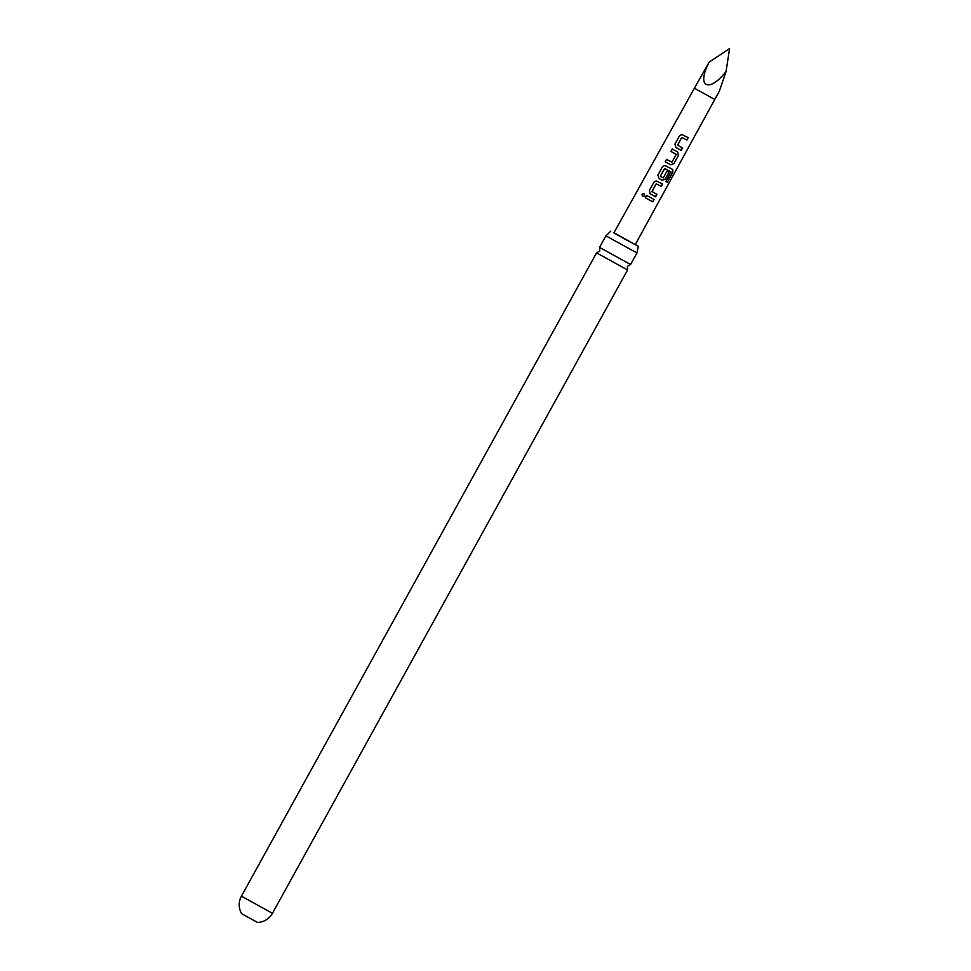 <?xml version="1.0" encoding="UTF-8"?>
<svg xmlns="http://www.w3.org/2000/svg" width="971" height="971" viewBox="0 0 971 971"><rect width="100%" height="100%" fill="white"/><g stroke="black" fill="none" stroke-linecap="round" stroke-linejoin="round"><path stroke-width="1.46" d="M642.001 194.346L644.113 193.593L644.756 195.887L642.559 196.591L642.001 194.346M642.584 196.603L642.11 194.406L644.113 193.605M241.427 896.172A17.721 17.721 0 0 0 241.645 913.699L257.497 922.45A17.721 17.721 0 0 0 272.45 913.298L241.427 896.172L596.558 252.848L627.582 269.974L627.412 266.321L630.58 264.525L599.568 247.399L605.94 235.856L636.964 252.982L638.372 246.367L613.975 232.724M719.365 91.128L726.053 71.563C708.539 93.665 696.122 86.735 709.158 62.132L694.386 88.215L714.765 99.467L719.365 91.128M682.37 147.956L681.059 150.335L675.937 147.543L674.942 144.096L679.518 135.77L681.751 134.508L688.221 137.639L686.91 140.018L681.763 137.421L677.515 145.104L682.504 148.029L681.181 150.408L675.719 147.337M678.474 155.324L673.886 163.65L670.682 164.791L665.196 161.781L666.507 159.402L671.932 162.181L676.168 154.486L670.925 151.391L672.235 149.012L677.722 152.034L678.474 155.324L673.886 163.65M668.995 172.219L665.232 179.04L662.076 180.205L658.884 178.458L657.901 175.023L662.489 166.696L664.686 165.422L672.709 169.391L672.842 172.328L667.344 182.33L665.863 181.541L671.034 171.903L664.819 168.529L660.329 176.285L663.266 177.899L666.992 171.139L669.116 172.292L665.366 179.113L662.161 180.254L658.629 178.227M650.376 193.933L649.381 190.486L653.968 182.16L656.165 180.885L662.647 184.029L661.336 186.408L656.178 183.798L651.942 191.481L656.93 194.406L655.619 196.785L650.109 193.69M652.815 201.859L645.351 197.768L646.662 195.402L654.126 199.48L652.815 201.859L645.351 197.768M714.765 99.467L635.252 244.656L625.761 239.619L613.89 232.858L694.386 88.215M635.325 244.522L638.372 246.367M709.158 62.132L729.573 48.55L726.053 71.563M645.387 197.793L646.698 195.414M654.005 199.407L652.694 201.786M656.797 194.334L655.486 196.712L650.364 193.921L649.381 190.486M662.525 183.956L661.215 186.323L656.165 183.774L652.014 191.724M649.405 190.498L653.968 182.16L656.165 180.885M664.819 168.529L671.034 171.903M672.539 169.294L672.648 172.231L667.344 182.33M667.15 182.22L665.705 181.443M658.884 178.458L657.901 175.023L662.489 166.696M662.525 166.709L664.698 165.422M664.54 168.578L660.304 176.273M673.753 163.577L670.682 164.791M677.637 151.974L678.341 155.251M676.119 154.243L670.925 151.391M670.949 151.403L672.26 149.024M670.597 164.742L665.196 161.781M665.232 161.793L666.543 159.414M675.937 147.543L674.942 144.096M677.576 145.334L681.739 137.409L686.91 140.018M688.087 137.566L686.776 139.945M674.979 144.109L679.518 135.77M679.554 135.782L681.751 134.508M599.568 247.399L599.75 251.052L596.57 252.848M272.45 913.298L627.582 269.974M605.94 235.856L610.783 231.147M630.592 264.513L636.964 252.982"/></g></svg>
